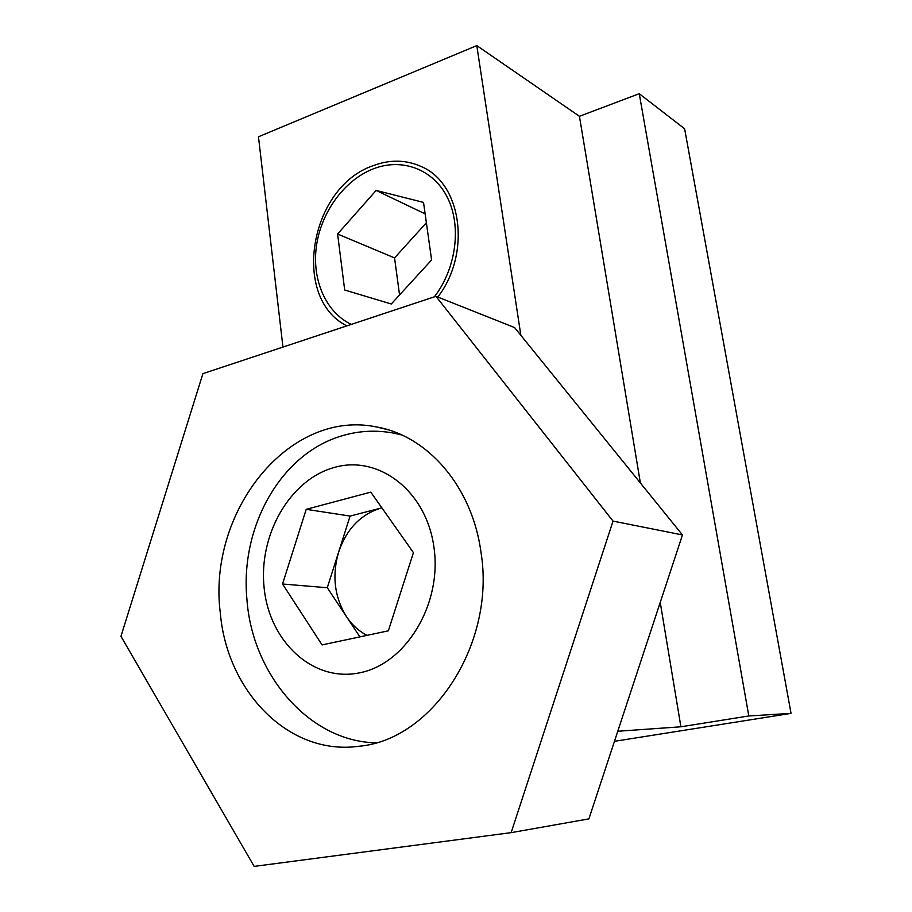 <?xml version="1.0" encoding="UTF-8"?>
<svg xmlns="http://www.w3.org/2000/svg" width="912" height="912" viewBox="0 0 912 912"><rect width="100%" height="100%" fill="white"/><g stroke="black" fill="none" stroke-linecap="round" stroke-linejoin="round"><path stroke-width="1.37" d="M401.77 434.967L393.596 433.097C376.348 429.928 359.499 430.738 343.049 435.514C281.295 452.728 239.89 526.338 246.924 599.252C252.031 674.002 308.86 741.376 375.71 742.813M381.854 507.847L381.193 508.018L381.854 507.836M264.184 588.422C269.576 641.569 312.656 682.256 359.054 672.931C405.555 664.46 442.172 604.531 434.009 547.702C426.542 490.724 378.309 454.427 334.043 467.537C289.628 479.849 258.164 535.39 264.184 588.422M306.215 509.329L370.785 492.127L413.432 552.638L388.352 630.819L322.073 644.921L282.549 584.011L306.215 509.329L350.083 516.078L381.193 508.018C360.856 514.197 346.685 528.835 338.671 551.954L350.083 516.078M359.909 636.861L327.271 587.738L282.549 584.011M327.271 587.738L338.671 551.954C331.831 575.54 334.442 597.109 346.492 616.672C351.986 624.88 358.815 631.115 366.989 635.356M480.955 552.034C495.991 642.983 432.892 739.963 359.02 746.244C288.773 756.105 226.94 691.33 220.316 613.046C207.252 511.666 289.093 408.416 376.838 427.021C427.557 435.799 472.177 486.484 480.955 552.034M511.142 832.645L613.035 521.105L435.947 296.309L202.909 373.635L120.954 636.314L254.174 866.4L511.142 832.645L588.901 818.873L682.461 534.945L514.573 327.556L435.947 296.309M613.035 521.105L682.461 534.945M437.828 297.05C471.379 253.502 461.86 183.688 421.526 166.668C406.091 159.634 389.869 159.349 372.848 165.79C309.396 187.439 291.065 298.235 346.845 325.869M614.46 741.308L791.046 713.378L684.616 128.786L639.255 93.697L579.439 116.303L476.794 45.6L258.472 136.766L282.948 347.073M791.046 713.378L748.798 715.966L639.255 93.697M748.798 715.966L680.899 726.796L660.231 602.422M640.372 482.95L579.439 116.303M520.843 335.285L476.794 45.6M680.899 726.796L617.777 731.253M434.386 296.822C456.262 268.299 461.746 226.187 447.484 197.665C433.291 169.051 401.964 157.628 373.259 168.857C344.508 180.052 321.32 211.858 316.487 245.67C311.619 279.482 325.641 312.2 351.268 324.398M431.604 259.977L423.521 202.407L376.132 190.437L337.6 234.019L344.69 290.016L391.271 303.992L431.604 259.977M399.547 294.964L394.554 257.914L337.6 234.019M394.554 257.914L426.383 222.767M425.14 213.875L376.132 190.437M376.838 427.021L387.942 429.757"/></g></svg>
